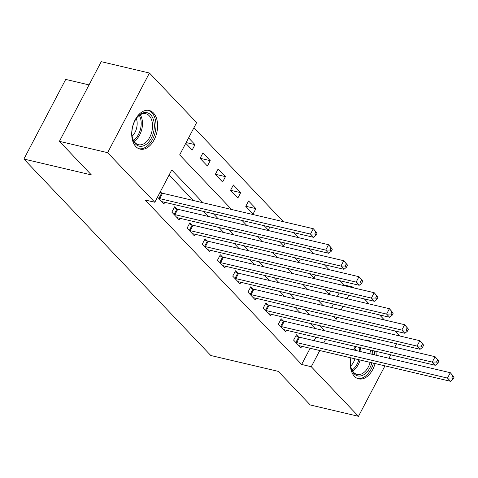 <?xml version="1.0" encoding="UTF-8"?>
<svg xmlns="http://www.w3.org/2000/svg" width="478" height="478" viewBox="0 0 478 478"><rect width="100%" height="100%" fill="white"/><g stroke="black" fill="none" stroke-linecap="round" stroke-linejoin="round"><path stroke-width="0.72" d="M375.087 363.537A19.849 12.464 -76.8 0 1 358.697 378.863A19.849 12.464 -76.8 0 1 354.425 376.329A19.849 12.464 -76.8 0 1 350.858 357.837M353.541 349.938A19.849 12.464 -76.8 0 1 355.596 346.532M364.577 340.115A19.849 12.464 -76.8 0 1 367.785 340.211A19.849 12.464 -76.8 0 1 370.701 341.555M135.848 146.591A19.849 12.464 -76.8 0 1 133.637 123.258A19.849 12.464 -76.8 0 1 149.208 110.478A19.849 12.464 -76.8 0 1 153.48 113.011A19.849 12.464 -76.8 0 1 155.685 136.344A19.849 12.464 -76.8 0 1 140.12 149.124A19.849 12.464 -76.8 0 1 135.848 146.591M89.045 84.893L65.713 79.408L23.9 159.054L210.816 355.513L278.304 371.382L310.264 404.98L358.47 416.32L311.28 366.722L319.782 350.529M23.9 159.054L91.382 174.924L59.415 141.333L101.234 61.68L149.435 73.02L196.619 122.613L179.668 154.902L231.615 209.495M343.144 285.402L343.455 284.81L339.511 280.658M329.055 269.67L324.287 264.663M313.831 253.675L309.069 248.662M298.613 237.674L293.845 232.666M283.388 221.678L193.96 127.68M343.455 284.81L353.099 287.075L353.917 287.935M364.373 298.923L369.135 303.936M379.592 314.924L384.36 319.931M394.816 330.919L399.578 335.932M331.541 307.509L333.357 304.05M337.343 296.456L339.159 292.996M185.769 143.286L192.18 150.032L195.006 144.649L188.595 137.909M200.097 158.349L207.404 166.027L210.23 160.65L202.923 152.966L200.097 158.349M215.321 174.351L222.623 182.028L225.449 176.645L218.147 168.967L215.321 174.351M230.539 190.346L237.847 198.023L240.673 192.646L233.366 184.968L230.539 190.346M245.764 206.347L253.065 214.025L255.891 208.641L248.59 200.963L245.764 206.347M264.161 225.682L268.289 230.026L269.861 227.026M279.379 241.683L283.508 246.021L285.085 243.021M294.603 257.678L298.732 262.022L300.304 259.022M309.822 273.679L313.956 278.017L315.528 275.017M325.046 289.674L329.175 294.018L330.746 291.018M202.953 202.756L171.757 169.971L154.806 202.26L145.163 199.995L301.642 364.457L310.144 348.265M314.13 340.671L315.946 337.211M315.08 328.476L310.318 323.469M299.861 312.475L295.093 307.468M284.637 296.48L279.875 291.472M269.419 280.478L264.651 275.471M254.194 264.483L249.432 259.47M238.976 248.482L234.208 243.475M223.752 232.487L218.99 227.474M208.533 216.486L203.765 211.479M193.309 200.491L169.098 175.038M157.513 197.103L163.93 203.849L164.743 202.302M161.427 192.867L160.339 191.726M176.651 208.868L174.667 206.783L171.841 212.166L179.148 219.844L179.961 218.297M191.869 224.863L189.891 222.784L187.065 228.167L194.373 235.845L195.185 234.298M207.094 240.864L205.11 238.779L202.284 244.162L209.591 251.84L210.404 250.293M222.312 256.859L220.334 254.78L217.508 260.163L224.815 267.841L225.628 266.294M237.536 272.86L235.552 270.775L232.726 276.159L240.034 283.836L240.846 282.289M252.754 288.855L250.777 286.776L247.951 292.16L255.258 299.837L256.071 298.29M267.979 304.856L265.995 302.777L263.169 308.155L270.476 315.833L271.289 314.285M283.197 320.858L281.219 318.772L278.393 324.156L285.701 331.834L286.513 330.286M298.421 336.853L296.438 334.773L293.617 340.151L300.919 347.829L301.732 346.287M59.415 141.333L107.622 152.667L149.435 73.02M396.567 343.754L394.75 347.213M390.765 354.807L388.943 358.267M384.957 365.861L358.47 416.32M301.642 364.457L311.28 366.722M154.806 202.26L107.622 152.667M375.875 351.306A19.849 12.464 -76.8 0 1 376.198 355.268M324.723 330.74L319.955 325.733M309.499 314.745L304.737 309.738M294.281 298.744L289.513 293.737M279.056 282.749L274.294 277.736M263.838 266.748L259.07 261.741M248.614 250.753L243.852 245.74M233.395 234.752L228.627 229.745M218.171 218.757L213.409 213.744M323.767 342.935L325.584 339.476M333.399 316.478L336.148 319.364L337.193 317.368M341.178 309.78L342.995 306.314M346.98 298.726L348.797 295.261M352.788 287.672L353.099 287.075M242.071 220.489L246.833 225.496M257.289 236.485L262.058 241.498M272.514 252.486L277.276 257.493M287.732 268.481L292.5 273.494M302.956 284.482L307.718 289.489M318.175 300.477L322.943 305.49M186.145 142.564L195.006 144.649M245.8 206.269L255.891 208.641M230.581 190.274L240.673 192.646M215.357 174.273L225.449 176.645M200.139 158.272L210.23 160.65M158.6 198.251L158.911 198.37A2.545 0.753 -152.3 0 0 159.718 198.633L310.491 234.095L313.538 237.297L162.759 201.836A2.545 0.753 -152.3 0 0 162.132 201.758L161.946 201.764M160.028 192.311L161.737 192.993A2.545 0.753 -152.3 0 0 162.544 193.255L313.317 228.717L317.105 233.156L315.892 231.878L314.757 234.029L315.976 235.313L317.105 233.156M314.757 234.029L310.491 234.095L313.317 228.717L315.892 231.878M313.538 237.297L315.976 235.313M173.825 214.246L174.129 214.371A2.545 0.753 -152.3 0 0 174.936 214.634L325.715 250.096L328.756 253.292L177.983 217.831A2.545 0.753 -152.3 0 0 177.35 217.753L177.171 217.765M174.112 207.852L176.956 208.988A2.545 0.753 -152.3 0 0 177.762 209.25L328.541 244.712L332.33 249.157L331.111 247.879L329.981 250.03L331.2 251.309L332.33 249.157M329.981 250.03L325.715 250.096L328.541 244.712L331.111 247.879M328.756 253.292L331.2 251.309M189.043 230.247L189.354 230.372A2.545 0.753 -152.3 0 0 190.16 230.629L340.934 266.091L343.981 269.293L193.202 233.832A2.545 0.753 -152.3 0 0 192.574 233.754L192.389 233.76M189.33 223.847L192.18 224.989A2.545 0.753 -152.3 0 0 192.987 225.252L343.76 260.713L347.548 265.153L346.335 263.874L345.2 266.025L346.419 267.31L347.548 265.153M345.2 266.025L340.934 266.091L343.76 260.713L346.335 263.874M343.981 269.293L346.419 267.31M204.267 246.248L204.572 246.367A2.545 0.753 -152.3 0 0 205.379 246.63L356.158 282.092L359.199 285.288L208.426 249.827A2.545 0.753 -152.3 0 0 207.793 249.755L207.613 249.761M204.554 239.848L207.398 240.984A2.545 0.753 -152.3 0 0 208.205 241.247L358.984 276.708L362.772 281.154L361.553 279.875L360.424 282.026L361.643 283.305L362.772 281.154M360.424 282.026L356.158 282.092L358.984 276.708L361.553 279.875M359.199 285.288L361.643 283.305M219.486 262.243L219.796 262.368A2.545 0.753 -152.3 0 0 220.603 262.625L371.376 298.087L374.423 301.289L223.644 265.828A2.545 0.753 -152.3 0 0 223.017 265.75L222.832 265.756M219.772 255.844L222.623 256.985A2.545 0.753 -152.3 0 0 223.429 257.248L374.202 292.709L377.99 297.149L376.778 295.87L375.642 298.027L376.861 299.306L377.99 297.149M375.642 298.027L371.376 298.087L374.202 292.709L376.778 295.87M374.423 301.289L376.861 299.306M146.423 144.183A17.178 10.791 -76.8 0 1 132.322 137.323A17.178 10.791 -76.8 0 1 136.971 117.57A17.178 10.791 -76.8 0 1 139.815 114.69A17.178 10.791 -76.8 0 1 153.838 121.173A17.178 10.791 -76.8 0 1 146.423 144.183M132.245 136.905A15.905 9.99 103.2 0 0 138.512 144.697A15.905 9.99 103.2 0 0 145.216 142.868A15.905 9.99 103.2 0 0 152.536 126.377A15.905 9.99 103.2 0 0 145.796 113.728A15.905 9.99 103.2 0 0 139.098 115.557A15.905 9.99 103.2 0 0 136.714 117.905M138.763 148.676A19.723 12.386 103.2 0 0 146.913 146.37A19.723 12.386 103.2 0 0 155.989 126.049A19.723 12.386 103.2 0 0 147.798 110.275M136.32 118.454A12.524 7.863 -76.8 0 1 132.137 136.242M372.308 350.464A17.178 10.791 -76.8 0 1 372.888 354.491M371.902 362.79A17.178 10.791 -76.8 0 1 354.073 373.706A17.178 10.791 -76.8 0 1 350.9 367.056A17.178 10.791 -76.8 0 1 350.954 357.861M350.822 366.644A15.905 9.99 103.2 0 0 353.672 372.398A15.905 9.99 103.2 0 0 357.09 374.429A15.905 9.99 103.2 0 0 370.163 362.378M371.059 354.061A15.905 9.99 103.2 0 0 370.313 349.998M354.897 348.187A12.524 7.863 -76.8 0 1 355.495 350.398M354.921 358.793A12.524 7.863 -76.8 0 1 350.715 365.975M368.837 341.119A19.723 12.386 103.2 0 0 366.375 340.013M357.347 378.409A19.723 12.386 103.2 0 0 373.461 363.155M374.573 354.885A19.723 12.386 103.2 0 0 374.244 350.918M353.774 349.992A17.178 10.791 -76.8 0 1 355.548 347.303A17.178 10.791 -76.8 0 1 356.08 346.646M356.152 346.664A15.905 9.99 103.2 0 0 355.291 347.637M234.71 278.244L235.015 278.363A2.545 0.753 -152.3 0 0 235.821 278.626L386.6 314.088L389.642 317.284L238.869 281.823A2.545 0.753 -152.3 0 0 238.235 281.751L238.056 281.757M234.997 271.845L237.841 272.98A2.545 0.753 -152.3 0 0 238.647 273.243L389.427 308.704L393.215 313.15L391.996 311.871L390.867 314.022L392.085 315.301L393.215 313.15M390.867 314.022L386.6 314.088L389.427 308.704L391.996 311.871M389.642 317.284L392.085 315.301M249.934 294.239L250.239 294.364A2.545 0.753 -152.3 0 0 251.046 294.621L401.819 330.083L404.866 333.286L254.087 297.824A2.545 0.753 -152.3 0 0 253.46 297.746L253.274 297.752M250.215 287.84L253.065 288.981A2.545 0.753 -152.3 0 0 253.872 289.244L404.645 324.705L408.433 329.151L407.22 327.866L406.091 330.023L407.304 331.302L408.433 329.151M406.091 330.023L401.819 330.083L404.645 324.705L407.22 327.866M404.866 333.286L407.304 331.302M265.153 310.24L265.457 310.359A2.545 0.753 -152.3 0 0 266.264 310.622L417.043 346.084L420.084 349.287L269.311 313.825A2.545 0.753 -152.3 0 0 268.678 313.747L268.499 313.753M265.439 303.841L268.283 304.982A2.545 0.753 -152.3 0 0 269.09 305.239L419.869 340.7L423.657 345.146L422.438 343.867L421.309 346.018L422.528 347.297L423.657 345.146M421.309 346.018L417.043 346.084L419.869 340.7L422.438 343.867M420.084 349.287L422.528 347.297M280.377 326.235L280.682 326.36A2.545 0.753 -152.3 0 0 281.488 326.623L432.261 362.085L435.309 365.282L284.535 329.82A2.545 0.753 -152.3 0 0 283.902 329.742L283.717 329.754M280.658 319.836L283.508 320.977A2.545 0.753 -152.3 0 0 284.314 321.24L435.088 356.702L438.876 361.147L437.663 359.862L436.534 362.019L437.746 363.298L438.876 361.147M436.534 362.019L432.261 362.085L435.088 356.702L437.663 359.862M435.309 365.282L437.746 363.298M295.595 342.236L295.9 342.356A2.545 0.753 -152.3 0 0 296.713 342.618L447.486 378.08L450.527 381.283L299.754 345.821A2.545 0.753 -152.3 0 0 299.12 345.743L298.941 345.749M295.882 335.837L298.726 336.978A2.545 0.753 -152.3 0 0 299.533 337.235L450.312 372.697L454.1 377.142L452.881 375.863L451.752 378.014L452.971 379.293L454.1 377.142M451.752 378.014L447.486 378.08L450.312 372.697L452.881 375.863M450.527 381.283L452.971 379.293M158.911 198.37L161.737 192.993M159.718 198.633L162.544 193.255M174.129 214.371L176.956 208.988M174.936 214.634L177.762 209.25M189.354 230.372L192.18 224.989M190.16 230.629L192.987 225.252M204.572 246.367L207.398 240.984M205.379 246.63L208.205 241.247M219.796 262.368L222.623 256.985M220.603 262.625L223.429 257.248M140.251 114.774A15.905 9.99 -76.8 0 1 135.166 140.502A15.905 9.99 -76.8 0 1 134.013 141.291M133.452 140.305A15.386 9.662 103.2 0 0 134.115 139.833A15.386 9.662 103.2 0 0 139.307 115.395M360.263 347.631A15.905 9.99 -76.8 0 1 361.015 351.694M360.113 360.018A15.905 9.99 -76.8 0 1 352.591 371.024M352.029 370.044A15.386 9.662 103.2 0 0 358.841 359.713M359.701 351.39A15.386 9.662 103.2 0 0 358.864 347.303M235.015 278.363L237.841 272.98M235.821 278.626L238.647 273.243M250.239 294.364L253.065 288.981M251.046 294.621L253.872 289.244M265.457 310.359L268.283 304.982M266.264 310.622L269.09 305.239M280.682 326.36L283.508 320.977M281.488 326.623L284.314 321.24M295.9 342.356L298.726 336.978M296.713 342.618L299.533 337.235"/></g></svg>

